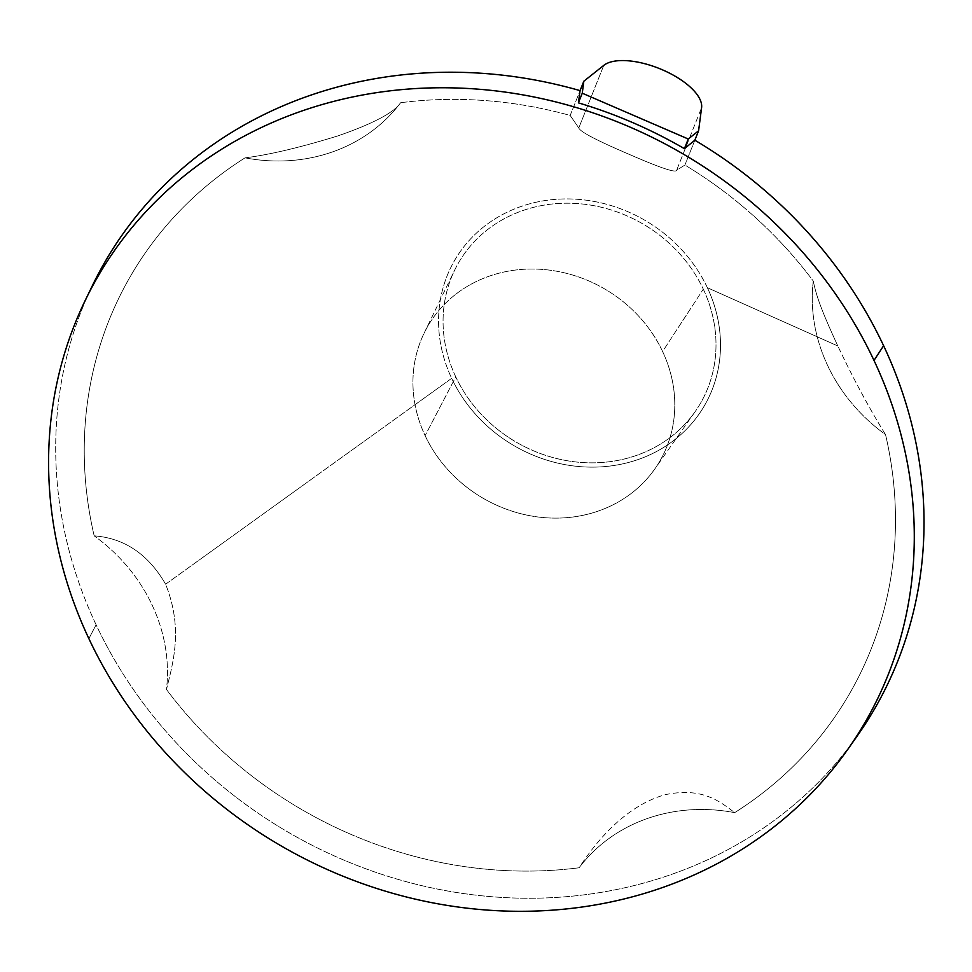 <?xml version="1.0" encoding="UTF-8"?>
<svg xmlns="http://www.w3.org/2000/svg" width="972" height="972" viewBox="0 0 972 972"><rect width="100%" height="100%" fill="white"/><g stroke="black" fill="none" stroke-linecap="round" stroke-linejoin="round"><path stroke-width="0.73" stroke-dasharray="4.86 3.65" d="M425.116 435.65A134.197 121.026 -149.5 0 0 599.019 510.798A134.197 121.026 -149.5 0 0 662.6 351.5A134.197 121.026 -149.5 0 0 488.697 276.352A134.197 121.026 -149.5 0 0 425.116 435.65A134.197 121.026 -149.5 0 0 535.584 516.654A134.197 121.026 -149.5 0 0 654.703 469.112A134.197 121.026 -149.5 0 0 662.6 351.5L703.303 289.17A139.871 126.141 30.5 0 1 695.065 411.764A139.871 126.141 30.5 0 1 570.916 461.323A139.871 126.141 30.5 0 1 455.771 376.881L425.116 435.65L455.771 376.881A139.871 126.141 30.5 0 1 454.665 270.131A139.871 126.141 30.5 0 1 578.206 203.622A139.871 126.141 30.5 0 1 703.303 289.17L662.6 351.5A134.197 121.026 -149.5 0 0 542.583 269.426A134.197 121.026 -149.5 0 0 424.071 333.238A134.197 121.026 -149.5 0 0 425.116 435.65M707.385 287.724A144.488 130.309 -149.5 0 0 520.142 206.805A144.488 130.309 -149.5 0 0 451.676 378.327A144.488 130.309 -149.5 0 0 638.932 459.246A144.488 130.309 -149.5 0 0 707.385 287.724L837.84 345.996C818.959 305.293 815.86 293.143 813.272 281.042A415.749 374.937 -149.5 0 0 684.92 165.033L676.646 170.221C676.123 173.393 658.433 167.281 623.574 151.899C594.779 139.458 579.859 131.463 578.802 127.94L570.163 115.449A415.749 374.937 -149.5 0 0 400.61 102.716C394.134 112.558 373.224 123.626 337.916 135.898C300.117 147.513 269.159 154.827 245.041 157.841A415.749 374.937 -149.5 0 0 94.175 535.851C124.489 538.148 148.303 554.259 165.605 584.208L451.676 378.327A144.488 130.309 30.5 0 1 520.142 206.805A144.488 130.309 30.5 0 1 707.385 287.724A144.488 130.309 30.5 0 1 638.932 459.246A144.488 130.309 30.5 0 1 451.676 378.327L165.605 584.208C182.918 627.572 173.733 660.571 166.455 689.44A169.42 152.786 -149.5 0 0 94.175 535.851C124.489 538.148 148.303 554.259 165.605 584.208C182.918 627.572 173.733 660.571 166.455 689.44A169.42 152.786 -149.5 0 0 94.175 535.851A415.749 374.937 30.5 0 1 245.041 157.841A169.42 152.786 -149.5 0 0 400.61 102.716A415.749 374.937 30.5 0 1 570.163 115.449L580.077 90.627L570.163 115.449L578.802 127.94C579.968 131.815 598.193 141.244 633.501 156.188C661.677 168.375 676.062 173.052 676.646 170.221L701.602 107.673L676.646 170.221L684.92 165.033A415.749 374.937 30.5 0 1 813.272 281.042A169.42 152.786 -149.5 0 0 885.541 434.618A415.749 374.937 30.5 0 1 734.674 812.641A169.42 152.786 -149.5 0 0 579.105 867.765A415.749 374.937 30.5 0 1 166.455 689.44A415.749 374.937 -149.5 0 0 579.105 867.765C600.732 834.304 630.281 804.366 665.322 794.659C701.444 787.247 718.709 800.43 734.674 812.641A415.749 374.937 -149.5 0 0 885.541 434.618C869.308 408.422 853.404 378.886 837.84 345.996C818.959 305.293 815.86 293.143 813.272 281.042A169.42 152.786 -149.5 0 0 885.541 434.618C869.308 408.422 853.404 378.886 837.84 345.996L707.385 287.724M703.303 289.17A139.871 126.141 30.5 0 1 637.024 455.212A139.871 126.141 30.5 0 1 455.771 376.881A139.871 126.141 30.5 0 1 522.037 210.839A139.871 126.141 30.5 0 1 703.303 289.17M857.401 735.719A444.994 401.315 30.5 0 1 462.429 893.389A444.994 401.315 30.5 0 1 96.106 624.765L88.877 638.64L96.106 624.765A444.994 401.315 30.5 0 1 89.096 292.657A444.994 401.315 -149.5 0 0 96.106 624.765A444.994 401.315 -149.5 0 0 457.958 892.721A444.994 401.315 -149.5 0 0 852.553 742.438M694.834 140.211L684.92 165.033L694.834 140.211M245.041 157.841A169.42 152.786 -149.5 0 0 400.61 102.716C394.134 112.558 373.224 123.626 337.916 135.898C300.117 147.513 269.159 154.827 245.041 157.841M603.758 65.391L578.802 127.94L603.758 65.391M734.674 812.641A169.42 152.786 -149.5 0 0 579.105 867.765C600.732 834.304 630.281 804.366 665.322 794.659C701.444 787.247 718.709 800.43 734.674 812.641M695.065 411.764L654.703 469.112M424.071 333.238L454.665 270.131"/><path stroke-width="1.46" d="M580.077 90.627A444.994 401.315 -149.5 0 0 89.096 292.657A444.994 401.315 30.5 0 1 92.619 285.161A444.994 401.315 30.5 0 1 580.077 90.627L583.832 81.223L603.758 65.391A54.213 23.207 -158.2 0 1 662.503 69.85A54.213 23.207 -158.2 0 1 701.602 107.673A54.213 23.207 21.8 0 0 662.503 69.85A54.213 23.207 21.8 0 0 603.758 65.391L583.832 81.223L580.077 90.627L578.401 102.862A444.058 400.464 30.5 0 1 684.409 148.667L694.834 140.211L698.589 130.807L694.834 140.211A444.994 401.315 30.5 0 1 883.609 345.704A444.994 401.315 -149.5 0 0 694.834 140.211L684.409 148.667L688.261 139.008L684.409 148.667A444.058 400.464 30.5 0 0 578.401 102.862L582.264 93.203L583.832 81.223L582.264 93.203L578.401 102.862L580.077 90.627M852.553 742.438A444.994 401.315 -149.5 0 0 883.609 345.704L873.998 360.43A443.657 400.112 -149.5 0 0 477.216 89.096A443.657 400.112 -149.5 0 0 85.402 300.056A443.657 400.112 -149.5 0 0 88.877 638.64A443.657 400.112 -149.5 0 0 454.094 906.463A443.657 400.112 -149.5 0 0 847.876 749.266A443.657 400.112 -149.5 0 0 873.998 360.43L883.609 345.704A444.994 401.315 30.5 0 1 857.401 735.719L847.876 749.266M701.602 107.673L698.589 130.807L688.261 139.008L582.264 93.203L688.261 139.008L698.589 130.807L701.602 107.673M88.877 638.64A443.657 400.112 -149.5 0 0 663.803 887.096A443.657 400.112 -149.5 0 0 873.998 360.43A443.657 400.112 -149.5 0 0 299.06 111.974A443.657 400.112 -149.5 0 0 88.877 638.64M85.402 300.056L92.619 285.161"/></g></svg>
